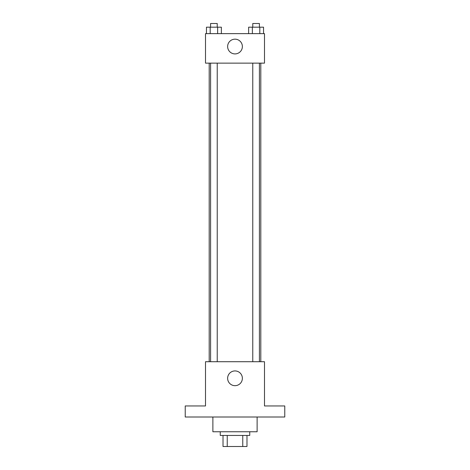 <?xml version="1.0" encoding="UTF-8"?>
<svg xmlns="http://www.w3.org/2000/svg" width="470" height="470" viewBox="0 0 470 470"><rect width="100%" height="100%" fill="white"/><g stroke="black" fill="none" stroke-linecap="round" stroke-linejoin="round"><path stroke-width="0.7" d="M242.761 435.443L242.761 446.5L223.021 446.5L223.021 435.443M242.761 446.5L246.979 446.5L246.979 435.443L246.979 446.5M249.746 431.754L249.746 435.443L220.254 435.443L220.254 431.754M227.239 435.443L227.239 446.5M212.881 417.007L212.881 431.754L257.119 431.754L257.119 417.007M284.767 417.007L185.233 417.007L185.233 405.951L205.508 405.951L205.508 361.718L264.493 361.718L264.493 405.951L284.767 405.951L284.767 417.007M242.373 378.303A7.373 7.373 0 0 1 231.316 384.689A7.373 7.373 0 0 1 231.316 371.917A7.373 7.373 0 0 1 242.373 378.303M260.803 63.127L260.803 361.718M252.766 361.718L252.766 63.127M217.234 63.127L217.234 361.718M264.493 63.127L205.508 63.127L205.508 33.634L264.493 33.634L264.493 63.127M242.373 46.542A7.373 7.373 0 0 1 231.316 52.922A7.373 7.373 0 0 1 231.316 40.156A7.373 7.373 0 0 1 242.373 46.542M263.535 33.634L263.535 27.184L248.636 27.184L248.636 33.634M259.81 27.184L259.81 33.634M252.361 27.184L252.361 33.634M252.766 27.184L252.766 23.5L259.405 23.5L259.405 27.184M221.364 33.634L221.364 27.184L206.465 27.184L206.465 33.634M217.639 27.184L217.639 33.634M210.19 27.184L210.19 33.634M210.595 27.184L210.595 23.5L217.234 23.5L217.234 27.184M209.197 63.127L209.197 361.718M259.405 361.718L259.405 63.127M210.595 63.127L210.595 361.718"/></g></svg>
